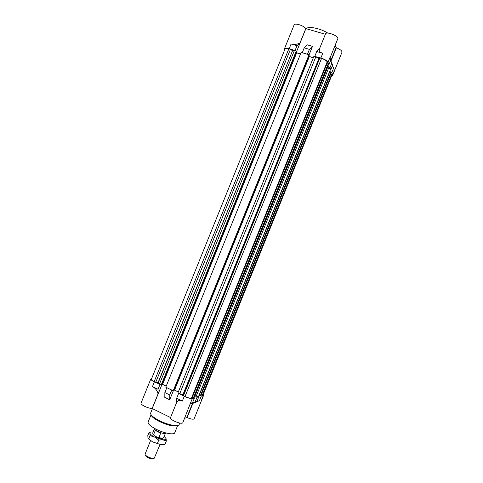 <?xml version="1.0" encoding="UTF-8"?>
<svg xmlns="http://www.w3.org/2000/svg" width="483" height="483" viewBox="0 0 483 483"><rect width="100%" height="100%" fill="white"/><g stroke="black" fill="none" stroke-linecap="round" stroke-linejoin="round"><path stroke-width="0.72" d="M178.849 393.488L184.271 396.314C187.935 397.986 190.616 398.723 192.306 398.535L194.45 397.962L193.768 397.636M174.466 390.119L178.305 391.979M167.058 387.783L171.954 390.155M162.505 384.341L166.212 386.134M151.602 378.684L150.781 379.04C150.738 379.686 151.94 380.622 154.391 381.848L160.247 384.486M200.602 395.819L201.266 396.138L203.252 395.613L203.591 395.36L203.204 394.617M196.333 396.954L197.01 397.28L198.803 396.803L198.133 396.477M194.45 397.962L192.56 402.653L190.399 403.269L182.779 422.818C181.693 423.742 178.849 423.168 174.254 421.11C171.628 419.745 170.354 418.658 170.433 417.843L170.457 417.783M203.572 395.402L194.13 418.803C193.375 419.582 191.045 419.178 187.126 417.596L184.645 418.2M170.553 417.547L152.145 408.479C150.11 408.455 147.569 407.718 144.508 406.269C142.074 405.008 140.897 404.005 140.982 403.257L150.781 379.04M150.678 412.977L150.624 413.116C150.394 414.963 153.238 417.439 159.161 420.542C167.782 424.974 178.74 427.075 179.169 424.491L179.736 423.078M177.521 425.517C174.278 426.881 168.156 425.505 159.161 421.393C154.174 418.797 151.499 416.624 151.149 414.861M159.951 384.54L158.05 389.244L152.495 386.539C155.448 388.211 157.301 390.656 158.056 393.874L152.145 408.479M197.01 397.28L195.138 401.916L196.949 401.397L190.332 404.108M198.803 396.803L196.949 401.397M192.56 402.653L190.592 403.456M190.441 403.836L195.138 401.916M178.571 393.554L176.651 398.3L182.345 401.071C179.688 399.918 177.816 400.316 176.73 402.267L176.657 402.442M199.431 400.691L192.862 403.377L199.431 400.691L201.266 396.138M187.126 417.596L192.862 403.377M166.768 387.843L164.86 392.558L169.762 394.943L169.672 399.839L164.812 397.461L164.86 392.558M171.67 390.216L169.762 394.943M158.05 389.244L158.056 393.874M176.518 402.78L176.651 398.3M161.986 384.438L152.278 408.443M173.349 390.747L169.672 399.839M192.608 403.172L186.849 417.457M295.264 50.673L289.22 48.626C286.588 47.902 285.018 47.914 284.499 48.656L284.728 49.737M335.208 45.118L336.349 47.781C340.237 49.344 342.109 50.842 341.97 52.267L332.69 75.27M325.494 33.937L325.53 33.858C326.46 31.057 339.332 36.267 337.756 38.809L330.004 58.02M284.499 48.656L294.141 24.844C294.757 22.737 303.94 25.665 305.787 28.582L325.367 34.263M330.946 61.178L336.349 47.781M331.797 75.825L332.666 75.336L332.66 74.774L331.815 72.516L331.109 72.305M300.535 53.903L296.604 52.738M307.671 54.344L302.479 52.81M313.346 57.7L309.271 56.493M328.186 64.547L328.911 64.758L327.999 62.325C327.051 60.689 324.685 59.246 320.881 57.978L314.97 56.499M330.052 69.498L330.764 69.715L329.998 67.668L329.285 67.457M331.815 72.516L333.62 68.037L334.453 70.331L332.66 74.774M329.998 67.668L331.839 63.104L332.594 65.181L330.764 69.715M333.62 68.037L332.455 65.519M331.839 63.104L330.632 60.496M314.844 56.197L316.727 51.524L322.771 53.299C320.042 52.387 318.901 51.011 319.348 49.163L319.408 49.018M327.999 62.325L329.877 57.67L330.77 60.146L328.911 64.758M302.34 52.502L304.218 47.859L309.416 49.381L307.532 54.036M316.727 51.524L319.523 48.729M304.218 47.859L307.345 44.859L312.513 46.362L309.416 49.381M305.787 28.582L299.979 42.933C297.341 44.424 294.376 44.786 291.086 44.013L296.985 45.74L295.113 50.365M299.979 42.933L296.985 45.74M327.842 33.104C320.072 28.213 308.063 25.895 306.137 28.805M305.842 28.72L296.351 52.194M312.513 46.362L309.072 54.869M336.053 47.696L330.764 60.792M202.769 395.245L332.038 74.762L203.035 395.046L202.226 395.39L201.182 395.028M330.964 71.919L331.235 72.637L200.892 395.746L199.195 395.402L329.841 71.581L330.964 71.919L200.264 395.909M329.08 66.92L330.251 70.023L198.591 396.356L195.863 397.08L194.776 396.555L327.933 66.576L329.08 66.92L195.863 397.08M193.46 397.714L328.054 64.197L328.337 64.951L194.13 397.539L192.306 397.394M185.043 396.489L321.539 58.443C324.552 59.445 326.436 60.592 327.184 61.89L327.438 62.567L192.023 398.095L191.425 398.258C190.085 398.403 187.953 397.817 185.043 396.489L183.474 395.728L182.876 394.774L177.883 393.023L313.95 56.197L315.84 56.759L179.67 393.887M173.85 390.252L174.556 390.101L178.33 391.924M173.228 390.771L173.681 390.675L309.229 55.231L309.017 54.742L173.228 390.771L165.79 387.173L301.138 52.412L309.017 54.742M161.817 384.468L162.602 384.323L166.23 386.08M161.195 384.945L161.66 384.854L296.496 51.464L296.26 50.969L161.195 384.945L158.007 382.747L154.198 381.558C152.254 380.586 151.3 379.843 151.336 379.33L285.109 48.807C285.519 48.215 286.769 48.203 288.852 48.783L154.198 381.558M332.038 74.762L331.803 74.147L202.226 395.39M331.803 74.147L330.819 73.67M328.054 64.197L327.033 63.575M321.539 58.443L319.873 57.948L183.474 395.728M319.873 57.948L318.871 58.546L183.057 394.865M318.871 58.546L182.876 394.774M318.677 58.485L315.84 56.759M313.31 57.779L309.319 56.596L174.556 390.101M309.319 56.596L308.987 55.829M300.504 53.981L296.653 52.84L162.602 384.323M296.653 52.84L296.266 52.019M296.26 50.969L294.407 50.419L159.396 384.269M294.521 50.19L292.523 50.745L158.183 382.838M292.523 50.745L158.007 382.747M292.336 50.685L290.47 49.26L155.725 382.301M290.47 49.26L288.852 48.783M145.148 454.002L145.123 454.056C144.296 455.632 152.344 459.303 154.258 458.222L160.03 444.511M162.711 438.274L162.68 438.286C161.672 438.582 160.018 438.31 157.724 437.471L154.373 435.757L152.869 434.054M158.575 431.844L160.664 433.166L158.919 437.501C160.966 438.141 162.433 438.316 163.314 438.033L165.518 433.251M158.919 437.501L157.724 437.471M152.634 433.154L153.57 434.766L155.315 430.45L157.102 431.096M154.373 435.757L153.57 434.766M165.379 433.317C163.188 434.38 153.497 430.021 154.397 428.385M152.996 458.723C151.402 459.617 144.785 456.507 145.727 455.312M160.664 433.166L155.315 430.45M155.604 436.384L156.486 436.837M164.208 436.505L166.049 438.564L165.488 439.687L162.831 439.826L154.669 437.121C152.181 435.823 150.63 434.628 150.014 433.529L149.887 433.203C149.706 432.164 150.774 431.766 153.093 432.013M166.327 441.009L164.969 444.366L160.887 444.638L152.719 441.951L148.686 439.005L147.955 437.99L147.81 435.563L149.15 432.237L149.887 433.203L150.05 435.63L154.669 437.121L158.726 440.073L162.831 439.826L166.327 441.009L166.049 438.564M157.355 443.466L158.726 440.073M148.686 439.005L150.05 435.63M160.887 444.638L152.719 441.951M182.345 401.071L184.271 396.314M192.306 398.535L190.399 403.269M151.064 414.746L148.106 422.07C147.858 423.881 150.497 426.248 156.015 429.176C164.045 433.348 174.309 435.213 174.755 432.683L177.659 425.493M201.435 400.123L203.252 395.613M154.391 381.848L152.495 386.539M320.881 57.978L322.771 53.299M291.086 44.013L289.22 48.626M327.184 61.89L191.425 398.258M150.624 413.116L152.471 408.54M176.73 402.267L170.433 417.843M325.53 33.858L319.348 49.163M154.409 428.765L152.61 433.209M150.563 440.593L145.123 454.056M166.321 440.937L165.488 439.687"/></g></svg>
